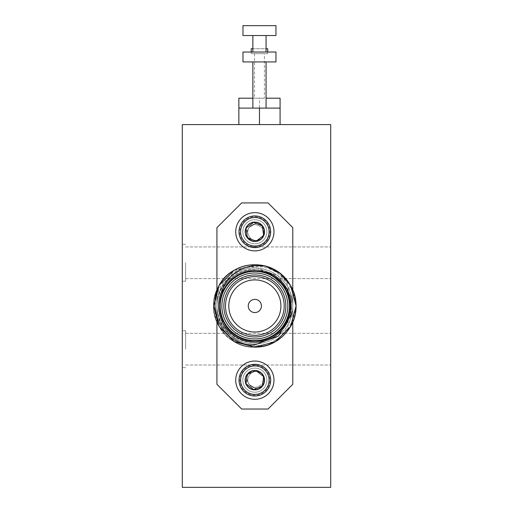 <?xml version="1.0" encoding="UTF-8"?>
<svg xmlns="http://www.w3.org/2000/svg" width="513" height="513" viewBox="0 0 513 513"><rect width="100%" height="100%" fill="white"/><g stroke="black" fill="none" stroke-linecap="round" stroke-linejoin="round"><path stroke-width="0.38" stroke-dasharray="2.56 1.92" d="M267.715 53.679L251.223 53.679L267.715 53.679L267.715 52.031M252.871 48.735L266.061 48.735M251.223 53.679L251.223 52.031M264.413 53.679L254.519 53.679L264.413 53.679L264.413 98.201L254.519 98.201L264.413 98.201M254.519 53.679L254.519 98.201M269.472 374.105A15.832 15.832 0 0 1 260.912 394.792A15.832 15.832 0 0 1 240.231 386.231A15.832 15.832 0 0 1 248.786 365.545A15.832 15.832 0 0 1 269.472 374.105A15.832 15.832 0 0 1 260.912 394.792A15.832 15.832 0 0 1 240.231 386.231A15.832 15.832 0 0 1 248.786 365.545A15.832 15.832 0 0 1 269.472 374.105M268.741 374.407A15.037 15.037 0 0 0 249.094 366.276A15.037 15.037 0 0 0 240.963 385.93A15.037 15.037 0 0 0 260.61 394.061A15.037 15.037 0 0 0 268.741 374.407A15.037 15.037 0 0 0 249.094 366.276A15.037 15.037 0 0 0 240.963 385.93A15.037 15.037 0 0 0 260.61 394.061A15.037 15.037 0 0 0 268.741 374.407M247.523 362.499A19.128 19.128 0 0 1 272.518 372.842A19.128 19.128 0 0 1 262.175 397.838A19.128 19.128 0 0 1 237.186 387.495A19.128 19.128 0 0 1 247.523 362.499A19.128 19.128 0 0 1 272.518 372.842A19.128 19.128 0 0 1 262.175 397.838A19.128 19.128 0 0 1 237.186 387.495A19.128 19.128 0 0 1 247.523 362.499A19.128 19.128 0 0 1 272.518 372.842A19.128 19.128 0 0 1 262.175 397.838A19.128 19.128 0 0 1 237.186 387.495A19.128 19.128 0 0 1 247.523 362.499M260.912 217.146A15.832 15.832 0 0 0 240.231 225.701A15.832 15.832 0 0 0 248.786 246.387A15.832 15.832 0 0 0 269.472 237.827A15.832 15.832 0 0 0 260.912 217.146A15.832 15.832 0 0 0 240.231 225.701A15.832 15.832 0 0 0 248.786 246.387A15.832 15.832 0 0 0 269.472 237.827A15.832 15.832 0 0 0 260.912 217.146A15.832 15.832 0 0 0 240.231 225.701A15.832 15.832 0 0 0 248.786 246.387A15.832 15.832 0 0 0 269.472 237.827A15.832 15.832 0 0 0 260.912 217.146M240.963 226.009A15.037 15.037 0 0 1 260.61 217.878A15.037 15.037 0 0 1 268.741 237.525A15.037 15.037 0 0 1 249.094 245.656A15.037 15.037 0 0 1 240.963 226.009A15.037 15.037 0 0 1 260.61 217.878A15.037 15.037 0 0 1 268.741 237.525A15.037 15.037 0 0 1 249.094 245.656A15.037 15.037 0 0 1 240.963 226.009M247.523 249.433A19.128 19.128 0 0 1 237.186 224.438A19.128 19.128 0 0 1 262.175 214.101A19.128 19.128 0 0 0 237.186 224.438A19.128 19.128 0 0 0 247.523 249.433A19.128 19.128 0 0 0 272.518 239.09A19.128 19.128 0 0 0 262.175 214.101A19.128 19.128 0 0 0 237.186 224.438A19.128 19.128 0 0 0 247.523 249.433A19.128 19.128 0 0 0 272.518 239.09A19.128 19.128 0 0 0 262.175 214.101A19.128 19.128 0 0 1 272.518 239.09A19.128 19.128 0 0 1 247.523 249.433M233.883 270.473L254.852 264.746C247.593 264.714 240.603 266.625 233.883 270.473L254.852 264.746C270.396 265.304 282.297 272.172 290.55 285.356C307.005 311.051 285.331 348.596 254.852 347.192C224.373 348.596 202.693 311.051 219.154 285.356C227.406 272.172 239.308 265.304 254.852 264.746C270.396 265.304 282.297 272.172 290.55 285.356C307.005 311.051 285.331 348.596 254.852 347.192C224.373 348.596 202.693 311.051 219.154 285.356C227.406 272.172 239.308 265.304 254.852 264.746C270.396 265.304 282.297 272.172 290.55 285.356C307.005 311.051 285.331 348.596 254.852 347.192C224.373 348.596 202.693 311.051 219.154 285.356C227.406 272.172 239.308 265.304 254.852 264.746L265.471 266.138M265.471 345.8L254.852 346.326C238.115 344.255 226.887 335.284 221.161 319.413A36.276 36.276 0 0 1 254.852 269.691A36.276 36.276 0 0 1 269.069 339.343L287.844 322.549L291.487 297.598L278.488 275.975L254.852 267.158C215.441 264.246 199.397 323.043 233.883 341.459A41.226 41.226 0 0 0 254.852 347.192C224.373 348.596 202.693 311.051 219.154 285.356C227.406 272.172 239.308 265.304 254.852 264.746C270.396 265.304 282.297 272.172 290.55 285.356C307.005 311.051 285.331 348.596 254.852 347.192A41.226 41.226 0 0 0 265.471 345.8C291.448 339.747 304.113 307.486 290.55 285.356C282.297 272.172 270.396 265.304 254.852 264.746C224.373 263.342 202.693 300.887 219.154 326.582C227.406 339.766 239.308 346.634 254.852 347.192C285.331 348.596 307.005 311.051 290.55 285.356C282.297 272.172 270.396 265.304 254.852 264.746C224.373 263.342 202.693 300.887 219.154 326.582C227.406 339.766 239.308 346.634 254.852 347.192C285.331 348.596 307.005 311.051 290.55 285.356C282.297 272.172 270.396 265.304 254.852 264.746C239.308 265.304 227.406 272.172 219.154 285.356C202.693 311.051 224.373 348.596 254.852 347.192C270.396 346.634 282.297 339.766 290.55 326.582C307.005 300.887 285.331 263.342 254.852 264.746C239.308 265.304 227.406 272.172 219.154 285.356C202.693 311.051 224.373 348.596 254.852 347.192C285.331 348.596 307.005 311.051 290.55 285.356C282.297 272.172 270.396 265.304 254.852 264.746C239.308 265.304 227.406 272.172 219.154 285.356C202.693 311.051 224.373 348.596 254.852 347.192C285.331 348.596 307.005 311.051 290.55 285.356C282.297 272.172 270.396 265.304 254.852 264.746C239.308 265.304 227.406 272.172 219.154 285.356C202.693 311.051 224.373 348.596 254.852 347.192L267.183 345.3C286.151 336.086 293.994 321.144 290.711 300.477A36.276 36.276 0 0 0 254.852 269.691A36.276 36.276 0 0 1 260.566 270.146L254.852 269.556C234.524 268.536 216.287 286.882 216.973 307.14C216.614 327.352 234.717 345.364 254.852 345.287C284.061 347.128 305.543 312.205 291.281 286.677A41.226 41.226 0 0 0 267.183 266.632C286.151 275.853 293.994 290.794 290.711 311.462A36.276 36.276 0 0 1 254.852 342.242A36.276 36.276 0 0 1 218.576 305.966A36.276 36.276 0 0 1 254.852 269.691A36.276 36.276 0 0 0 218.576 305.966A36.276 36.276 0 0 0 260.566 341.793L254.852 342.383C234.524 343.402 216.287 325.056 216.973 304.793C216.614 284.587 234.717 266.574 254.852 266.651C284.061 264.804 305.543 299.733 291.281 325.261A41.226 41.226 0 0 1 267.183 345.3M254.852 271.339A34.627 34.627 0 0 0 220.224 305.966A34.627 34.627 0 0 0 254.852 340.594A34.627 34.627 0 0 1 220.224 305.966A34.627 34.627 0 0 1 254.852 271.339A34.627 34.627 0 0 0 220.224 305.966A34.627 34.627 0 0 0 254.852 340.594A34.627 34.627 0 0 1 220.224 305.966A34.627 34.627 0 0 1 254.852 271.339A34.627 34.627 0 0 0 220.224 305.966A34.627 34.627 0 0 0 254.852 340.594A34.627 34.627 0 0 1 220.224 305.966A34.627 34.627 0 0 1 254.852 271.339A34.627 34.627 0 0 0 220.224 305.966A34.627 34.627 0 0 0 254.852 340.594A34.627 34.627 0 0 0 289.479 305.966A34.627 34.627 0 0 0 254.852 271.339A34.627 34.627 0 0 1 289.479 305.966A34.627 34.627 0 0 1 254.852 340.594A34.627 34.627 0 0 0 289.479 305.966A34.627 34.627 0 0 0 254.852 271.339A34.627 34.627 0 0 1 289.479 305.966A34.627 34.627 0 0 1 254.852 340.594A34.627 34.627 0 0 0 289.479 305.966A34.627 34.627 0 0 0 254.852 271.339A34.627 34.627 0 0 1 289.479 305.966A34.627 34.627 0 0 1 254.852 340.594A34.627 34.627 0 0 0 289.479 305.966A34.627 34.627 0 0 0 254.852 271.339M254.852 276.616A29.35 29.35 0 0 1 284.202 305.966A29.35 29.35 0 0 1 254.852 335.316A29.35 29.35 0 0 0 284.202 305.966A29.35 29.35 0 0 0 254.852 276.616A29.35 29.35 0 0 1 284.202 305.966A29.35 29.35 0 0 1 254.852 335.316A29.35 29.35 0 0 1 225.502 305.966A29.35 29.35 0 0 1 254.852 276.616A29.35 29.35 0 0 0 225.502 305.966A29.35 29.35 0 0 0 254.852 335.316A29.35 29.35 0 0 1 225.502 305.966A29.35 29.35 0 0 1 254.852 276.616M254.852 343.896A37.924 37.924 0 0 1 216.928 305.966A37.924 37.924 0 0 1 254.852 268.043A37.924 37.924 0 0 0 216.928 305.966A37.924 37.924 0 0 0 254.852 343.896A37.924 37.924 0 0 1 216.928 305.966A37.924 37.924 0 0 1 254.852 268.043A37.924 37.924 0 0 0 216.928 305.966A37.924 37.924 0 0 0 254.852 343.896A37.924 37.924 0 0 0 292.776 305.966A37.924 37.924 0 0 0 254.852 268.043A37.924 37.924 0 0 1 292.776 305.966A37.924 37.924 0 0 1 254.852 343.896A37.924 37.924 0 0 0 292.776 305.966L292.776 384.295L268.043 409.028L241.661 409.028L216.928 384.295L216.928 227.644L241.661 202.911L268.043 202.911L292.776 227.644L292.776 384.295L292.776 227.644L268.043 202.911L241.661 202.911L216.928 227.644L216.928 384.295L241.661 409.028L268.043 409.028L292.776 384.295L268.043 409.028L241.661 409.028L216.928 384.295L216.928 227.644L241.661 202.911L268.043 202.911L292.776 227.644L292.776 305.966A37.924 37.924 0 0 0 254.852 268.043A37.924 37.924 0 0 1 292.776 305.966A37.924 37.924 0 0 1 254.852 343.896M254.852 299.374A6.598 6.598 0 0 1 261.444 305.966A6.598 6.598 0 0 1 254.852 312.564A6.598 6.598 0 0 0 261.444 305.966A6.598 6.598 0 0 0 254.852 299.374A6.598 6.598 0 0 1 261.444 305.966A6.598 6.598 0 0 1 254.852 312.564A6.598 6.598 0 0 1 248.254 305.966A6.598 6.598 0 0 1 254.852 299.374A6.598 6.598 0 0 0 248.254 305.966A6.598 6.598 0 0 0 254.852 312.564A6.598 6.598 0 0 1 248.254 305.966A6.598 6.598 0 0 1 254.852 299.374A6.598 6.598 0 0 1 261.444 305.966A6.598 6.598 0 0 1 254.852 312.564A6.598 6.598 0 0 0 261.444 305.966A6.598 6.598 0 0 0 254.852 299.374A6.598 6.598 0 0 0 248.254 305.966A6.598 6.598 0 0 0 254.852 312.564A6.598 6.598 0 0 1 248.254 305.966A6.598 6.598 0 0 1 254.852 299.374A6.598 6.598 0 0 1 261.444 305.966A6.598 6.598 0 0 1 254.852 312.564A6.598 6.598 0 0 0 261.444 305.966A6.598 6.598 0 0 0 254.852 299.374A6.598 6.598 0 0 0 248.254 305.966A6.598 6.598 0 0 0 254.852 312.564A6.598 6.598 0 0 1 248.254 305.966A6.598 6.598 0 0 1 254.852 299.374M262.406 225.976A9.523 9.523 0 0 0 246.054 228.118A9.523 9.523 0 0 0 256.09 241.206A9.523 9.523 0 0 0 262.406 225.976L263.644 235.416L256.09 241.206L247.298 237.557L246.054 228.118L253.614 222.328L262.406 225.976L263.644 235.416L256.09 241.206L247.298 237.557L246.054 228.118L253.614 222.328L262.406 225.976M249.395 244.925A14.249 14.249 0 0 0 268.01 237.224A14.249 14.249 0 0 0 260.309 218.609A14.249 14.249 0 0 0 241.694 226.31A14.249 14.249 0 0 0 249.395 244.925M258.501 388.963A9.523 9.523 0 0 1 253.614 389.611L262.406 385.962A9.523 9.523 0 0 1 258.501 388.963M260.309 393.33A14.249 14.249 0 0 1 241.694 385.629A14.249 14.249 0 0 1 249.395 367.007A14.249 14.249 0 0 1 268.01 374.714A14.249 14.249 0 0 1 260.309 393.33M240.231 386.231A15.832 15.832 0 0 1 248.786 365.545A15.832 15.832 0 0 1 269.472 374.105A15.832 15.832 0 0 1 260.912 394.792A15.832 15.832 0 0 1 240.231 386.231M233.883 341.459C240.603 345.307 247.593 347.218 254.852 347.192C271.069 346.525 283.208 339.215 291.281 325.261M254.852 269.691A36.276 36.276 0 0 0 218.576 305.966A36.276 36.276 0 0 0 254.852 342.242A36.276 36.276 0 0 1 218.576 305.966A36.276 36.276 0 0 1 254.852 269.691A36.276 36.276 0 0 1 291.127 305.966A36.276 36.276 0 0 1 254.852 342.242A36.276 36.276 0 0 0 291.127 305.966A36.276 36.276 0 0 0 254.852 269.691M254.852 279.912A26.054 26.054 0 0 1 280.906 305.966A26.054 26.054 0 0 1 254.852 332.02A26.054 26.054 0 0 1 228.798 305.966A26.054 26.054 0 0 1 254.852 279.912M254.852 336.97A30.998 30.998 0 0 0 285.85 305.966A30.998 30.998 0 0 0 254.852 274.968A30.998 30.998 0 0 0 223.854 305.966A30.998 30.998 0 0 0 254.852 336.97M254.852 338.946A32.979 32.979 0 0 1 221.873 305.966A32.979 32.979 0 0 1 254.852 272.987A32.979 32.979 0 0 1 287.831 305.966A32.979 32.979 0 0 1 254.852 338.946M330.699 349.167L330.699 365L330.699 349.167M185.597 349.167L185.597 330.699L185.597 349.167M330.699 262.765L330.699 278.597L330.699 262.765M185.597 262.765L185.597 281.233L185.597 262.765M182.301 349.167L182.301 330.699L182.301 349.167M182.301 262.765L182.301 281.233L182.301 262.765M252.871 35.544L266.061 35.544L252.871 35.544M252.871 52.031L266.061 52.031L252.871 52.031M252.871 61.926L266.061 61.926L252.871 61.926M252.871 108.096L266.061 108.096L252.871 108.096M252.871 98.201L259.469 98.201L259.469 124.588L238.859 124.588L280.079 124.588L238.859 124.588L280.079 124.588L259.469 124.588L259.469 108.096L238.859 108.096L238.859 124.588L238.859 108.096M280.079 108.096L280.079 124.588L280.079 108.096L259.469 108.096M275.956 61.926L242.976 61.926M275.956 52.031L242.976 52.031M275.956 25.65L242.976 25.65M275.956 35.544L242.976 35.544M330.699 124.588L182.301 124.588L182.301 487.35L330.699 487.35L330.699 124.588M314.212 487.35L330.699 487.35L314.212 487.35M221.161 319.413L230.138 331.135C237.064 337.746 245.304 341.113 254.852 341.241C280.932 342.44 299.477 310.314 285.401 288.332C278.335 277.052 268.152 271.172 254.852 270.697C241.552 271.172 231.369 277.052 224.303 288.332C210.221 310.314 228.772 342.44 254.852 341.241C280.932 342.44 299.477 310.314 285.401 288.332C278.335 277.052 268.152 271.172 254.852 270.697C228.772 269.492 210.221 301.618 224.303 323.607C236.301 346.794 273.397 346.794 285.401 323.607C291.634 311.846 291.634 300.092 285.401 288.332C273.397 265.144 236.301 265.144 224.303 288.332C210.221 310.314 228.772 342.44 254.852 341.241C268.152 340.767 278.335 334.886 285.401 323.607C291.634 311.846 291.634 300.092 285.401 288.332C273.397 265.144 236.301 265.144 224.303 288.332C210.221 310.314 228.772 342.44 254.852 341.241C272.672 339.978 284.125 330.898 289.197 314.007L290.711 300.477M254.852 341.241L269.069 339.343M260.566 341.793L273.153 336.118C281.477 330.898 286.818 323.523 289.197 314.007M230.138 331.135C245.81 347.525 274.859 342.992 285.401 323.607C299.477 301.618 280.932 269.492 254.852 270.697C241.552 271.172 231.369 277.052 224.303 288.332C210.221 310.314 228.772 342.44 254.852 341.241C268.152 340.767 278.335 334.886 285.401 323.607C299.477 301.618 280.932 269.492 254.852 270.697C241.552 271.172 231.369 277.052 224.303 288.332C210.221 310.314 228.772 342.44 254.852 341.241C280.932 342.44 299.477 310.314 285.401 288.332C278.335 277.052 268.152 271.172 254.852 270.697C241.552 271.172 231.369 277.052 224.303 288.332C210.221 310.314 228.772 342.44 254.852 341.241C268.152 340.767 278.335 334.886 285.401 323.607C299.477 301.618 280.932 269.492 254.852 270.697C228.772 269.492 210.221 301.618 224.303 323.607C233.498 340.241 256.968 346.673 273.153 336.118M247.298 374.375A9.523 9.523 0 0 1 263.644 376.523A9.523 9.523 0 0 1 262.406 385.962L263.644 376.523L256.09 370.732L247.298 374.375L246.054 383.814A9.523 9.523 0 0 1 247.298 374.375L246.054 383.814L253.614 389.611A9.523 9.523 0 0 1 246.054 383.814L253.614 389.611L262.406 385.962L263.644 376.523L256.09 370.732L247.298 374.375M216.928 289.813L216.928 322.126M292.776 322.126L292.776 289.813M254.852 270.697C280.932 269.492 299.477 301.618 285.401 323.607C278.335 334.886 268.152 340.767 254.852 341.241C241.552 340.767 231.369 334.886 224.303 323.607C210.221 301.618 228.772 269.492 254.852 270.697C280.932 269.492 299.477 301.618 285.401 323.607C278.335 334.886 268.152 340.767 254.852 341.241C228.772 342.44 210.221 310.314 224.303 288.332C236.301 265.144 273.397 265.144 285.401 288.332C291.634 300.092 291.634 311.846 285.401 323.607C273.397 346.794 236.301 346.794 224.303 323.607C210.221 301.618 228.772 269.492 254.852 270.697C268.152 271.172 278.335 277.052 285.401 288.332C291.634 300.092 291.634 311.846 285.401 323.607C273.397 346.794 236.301 346.794 224.303 323.607C210.221 301.618 228.772 269.492 254.852 270.697C272.672 271.961 284.125 281.034 289.197 297.925L290.711 311.462M291.281 286.677C283.208 272.724 271.069 265.413 254.852 264.746L267.183 266.632M260.566 270.146L273.153 275.814C281.477 281.041 286.818 288.409 289.197 297.925M230.138 280.797C245.81 264.407 274.859 268.947 285.401 288.332C299.477 310.314 280.932 342.44 254.852 341.241C241.552 340.767 231.369 334.886 224.303 323.607C210.221 301.618 228.772 269.492 254.852 270.697C268.152 271.172 278.335 277.052 285.401 288.332C299.477 310.314 280.932 342.44 254.852 341.241C241.552 340.767 231.369 334.886 224.303 323.607C210.221 301.618 228.772 269.492 254.852 270.697C280.932 269.492 299.477 301.618 285.401 323.607C278.335 334.886 268.152 340.767 254.852 341.241C241.552 340.767 231.369 334.886 224.303 323.607C210.221 301.618 228.772 269.492 254.852 270.697C268.152 271.172 278.335 277.052 285.401 288.332C299.477 310.314 280.932 342.44 254.852 341.241C228.772 342.44 210.221 310.314 224.303 288.332C233.498 271.691 256.968 265.266 273.153 275.814M253.614 222.328L254.108 222.533M253.614 389.611L254.108 389.405M280.079 124.588L280.079 98.201L266.061 98.201M238.859 124.588L238.859 98.201L259.469 98.201L259.469 124.588M267.715 48.735L251.223 48.735M258.642 222.629A9.894 9.894 0 0 0 245.714 227.977A9.894 9.894 0 0 0 253.98 241.623C245.881 237.994 244.618 232.87 250.177 226.265A7.214 7.214 0 0 1 255.487 224.579C263.874 226.765 265.792 231.671 261.258 239.308A9.894 9.894 0 0 0 258.642 222.629A9.894 9.894 0 0 0 245.714 227.977A9.894 9.894 0 0 0 251.062 240.905A9.894 9.894 0 0 0 263.99 235.557A9.894 9.894 0 0 0 258.642 222.629A9.894 9.894 0 0 0 245.714 227.977A9.894 9.894 0 0 0 253.98 241.623C257.449 241.873 260.36 240.591 262.707 237.782C255.32 242.675 250.318 241.007 247.708 232.774A7.214 7.214 0 0 1 249.126 227.381L253.909 224.611L255.487 224.579A7.214 7.214 0 0 0 250.177 226.265L248.183 229.003L247.708 232.774C250.306 241.001 255.307 242.668 262.707 237.782A9.894 9.894 0 0 0 264.65 230.382A9.894 9.894 0 0 1 262.707 237.782C260.36 240.591 257.449 241.873 253.98 241.623C245.881 237.994 244.618 232.87 250.177 226.265L248.183 229.003L247.708 232.774A7.214 7.214 0 0 1 249.126 227.381C255.429 221.469 260.604 222.469 264.65 230.382C260.623 222.475 255.448 221.475 249.126 227.381L253.909 224.611L255.487 224.579C263.874 226.765 265.792 231.671 261.258 239.308C263.919 236.929 265.048 233.954 264.65 230.382C265.048 233.954 263.919 236.929 261.258 239.308A9.894 9.894 0 0 0 258.642 222.629A9.894 9.894 0 0 0 245.714 227.977A9.894 9.894 0 0 0 251.062 240.905A9.894 9.894 0 0 0 263.99 235.557A9.894 9.894 0 0 0 258.642 222.629M254.852 243.803A12.036 12.036 0 0 0 266.888 231.767A12.036 12.036 0 0 0 254.852 219.731A12.036 12.036 0 0 0 242.816 231.767A12.036 12.036 0 0 0 254.852 243.803A12.036 12.036 0 0 0 266.888 231.767A12.036 12.036 0 0 0 254.852 219.731A12.036 12.036 0 0 0 242.816 231.767A12.036 12.036 0 0 0 254.852 243.803A12.036 12.036 0 0 1 242.816 231.767A12.036 12.036 0 0 1 254.852 219.731A12.036 12.036 0 0 1 266.888 231.767A12.036 12.036 0 0 1 254.852 243.803A12.036 12.036 0 0 1 242.816 231.767A12.036 12.036 0 0 1 254.852 219.731A12.036 12.036 0 0 1 266.888 231.767A12.036 12.036 0 0 1 254.852 243.803M251.062 371.034A9.894 9.894 0 0 1 253.98 370.315C257.449 370.065 260.36 371.348 262.707 374.15A9.894 9.894 0 0 1 264.65 381.557C260.623 389.463 255.448 390.464 249.126 384.558L253.909 387.321L255.487 387.36A7.214 7.214 0 0 1 250.177 385.667C244.618 379.062 245.881 373.945 253.98 370.315C245.881 373.945 244.618 379.062 250.177 385.667L248.183 382.935L247.708 379.158A7.214 7.214 0 0 0 249.126 384.558L253.909 387.321L255.487 387.36C263.874 385.173 265.792 380.261 261.258 372.63A9.894 9.894 0 0 1 258.642 389.309A9.894 9.894 0 0 1 245.714 383.961A9.894 9.894 0 0 1 251.062 371.034A9.894 9.894 0 0 1 263.99 376.382A9.894 9.894 0 0 1 258.642 389.309A9.894 9.894 0 0 1 245.714 383.961A9.894 9.894 0 0 1 253.98 370.315C257.449 370.065 260.36 371.348 262.707 374.15C255.32 369.257 250.318 370.931 247.708 379.158C250.306 370.931 255.307 369.264 262.707 374.15A9.894 9.894 0 0 1 264.65 381.557C265.048 377.985 263.919 375.009 261.258 372.63A9.894 9.894 0 0 1 258.642 389.309A9.894 9.894 0 0 1 245.714 383.961A9.894 9.894 0 0 1 251.062 371.034A9.894 9.894 0 0 1 263.99 376.382A9.894 9.894 0 0 1 258.642 389.309A9.894 9.894 0 0 1 245.714 383.961A9.894 9.894 0 0 1 251.062 371.034M254.852 392.208A12.036 12.036 0 0 0 266.888 380.171A12.036 12.036 0 0 0 254.852 368.135A12.036 12.036 0 0 0 242.816 380.171A12.036 12.036 0 0 0 254.852 392.208A12.036 12.036 0 0 0 266.888 380.171A12.036 12.036 0 0 0 254.852 368.135A12.036 12.036 0 0 0 242.816 380.171A12.036 12.036 0 0 0 254.852 392.208A12.036 12.036 0 0 1 242.816 380.171A12.036 12.036 0 0 1 254.852 368.135A12.036 12.036 0 0 1 266.888 380.171A12.036 12.036 0 0 1 254.852 392.208A12.036 12.036 0 0 1 242.816 380.171A12.036 12.036 0 0 1 254.852 368.135A12.036 12.036 0 0 1 266.888 380.171A12.036 12.036 0 0 1 254.852 392.208M250.177 385.667A7.214 7.214 0 0 0 255.487 387.36C263.874 385.173 265.792 380.261 261.258 372.63C263.919 375.009 265.048 377.985 264.65 381.557C260.604 389.463 255.429 390.47 249.126 384.558A7.214 7.214 0 0 1 247.708 379.158L248.183 382.935L250.177 385.667M185.597 333.341L330.699 333.341L185.597 333.341M185.597 246.939L330.699 246.939L185.597 246.939M185.597 330.699L182.301 330.699L185.597 330.699M185.597 244.297L182.301 244.297L185.597 244.297M185.597 281.233L182.301 281.233L185.597 281.233M185.597 367.635L182.301 367.635L185.597 367.635M185.597 278.597L330.699 278.597L185.597 278.597M185.597 365L330.699 365L185.597 365"/><path stroke-width="0.77" d="M267.715 52.031L267.715 48.735L266.061 48.735M251.223 52.031L251.223 48.735L252.871 48.735M254.108 389.405L262.406 385.962A9.523 9.523 0 0 1 246.054 383.814A9.523 9.523 0 0 1 256.09 370.732A9.523 9.523 0 0 1 262.406 385.962L263.644 376.523L256.09 370.732L247.298 374.375L246.054 383.814L253.614 389.611L262.406 385.962L263.644 376.523L256.09 370.732L247.298 374.375L246.054 383.814L253.614 389.611M249.395 367.007A14.249 14.249 0 0 1 268.01 374.714A14.249 14.249 0 0 1 260.309 393.33A14.249 14.249 0 0 1 241.694 385.629A14.249 14.249 0 0 1 249.395 367.007M248.786 365.545A15.832 15.832 0 0 1 269.472 374.105A15.832 15.832 0 0 1 260.912 394.792A15.832 15.832 0 0 1 240.231 386.231A15.832 15.832 0 0 1 248.786 365.545M247.523 362.499A19.128 19.128 0 0 1 272.518 372.842A19.128 19.128 0 0 1 262.175 397.838A19.128 19.128 0 0 1 237.186 387.495A19.128 19.128 0 0 1 247.523 362.499M258.501 222.969A9.523 9.523 0 0 0 253.614 222.328L262.406 225.976A9.523 9.523 0 0 0 258.501 222.969M260.309 218.609A14.249 14.249 0 0 0 241.694 226.31A14.249 14.249 0 0 0 249.395 244.925A14.249 14.249 0 0 0 268.01 237.224A14.249 14.249 0 0 0 260.309 218.609M260.912 217.146A15.832 15.832 0 0 0 240.231 225.701A15.832 15.832 0 0 0 248.786 246.387A15.832 15.832 0 0 0 269.472 237.827A15.832 15.832 0 0 0 260.912 217.146M262.175 214.101A19.128 19.128 0 0 0 237.186 224.438A19.128 19.128 0 0 0 247.523 249.433A19.128 19.128 0 0 0 272.518 239.09A19.128 19.128 0 0 0 262.175 214.101M221.161 292.525C226.887 276.648 238.115 267.677 254.852 265.612L265.471 266.138L280.098 273.378L290.55 285.356L296.072 305.966L290.55 326.582L275.462 341.671L254.852 347.192L234.242 341.671L219.154 326.582L213.626 305.966L219.154 285.356L233.883 270.473A41.226 41.226 0 0 1 265.471 266.138C291.448 272.191 304.113 304.453 290.55 326.582C282.297 339.766 270.396 346.634 254.852 347.192L234.242 341.671L219.154 326.582L213.626 305.966L219.154 285.356L233.883 270.473C199.397 288.896 215.441 347.692 254.852 344.781L278.488 335.964L291.487 314.334L287.844 289.383L269.069 272.595A36.276 36.276 0 0 1 254.852 342.242A36.276 36.276 0 0 1 221.161 292.525L230.138 280.797C237.064 274.192 245.304 270.826 254.852 270.697L269.069 272.595M254.852 340.594A34.627 34.627 0 0 1 220.224 305.966A34.627 34.627 0 0 1 254.852 271.339A34.627 34.627 0 0 1 289.479 305.966A34.627 34.627 0 0 1 254.852 340.594M254.852 335.316A29.35 29.35 0 0 0 284.202 305.966A29.35 29.35 0 0 0 254.852 276.616A29.35 29.35 0 0 0 225.502 305.966A29.35 29.35 0 0 0 254.852 335.316M254.852 332.02A26.054 26.054 0 0 0 280.906 305.966A26.054 26.054 0 0 0 254.852 279.912A26.054 26.054 0 0 0 228.798 305.966A26.054 26.054 0 0 0 254.852 332.02M254.852 274.968A30.998 30.998 0 0 1 285.85 305.966A30.998 30.998 0 0 1 254.852 336.97A30.998 30.998 0 0 1 223.854 305.966A30.998 30.998 0 0 1 254.852 274.968M254.852 272.987A32.979 32.979 0 0 0 221.873 305.966A32.979 32.979 0 0 0 254.852 338.946A32.979 32.979 0 0 0 287.831 305.966A32.979 32.979 0 0 0 254.852 272.987M254.852 312.564A6.598 6.598 0 0 0 261.444 305.966A6.598 6.598 0 0 0 254.852 299.374A6.598 6.598 0 0 0 248.254 305.966A6.598 6.598 0 0 0 254.852 312.564M252.871 35.544L252.871 52.031M266.061 35.544L266.061 52.031M242.976 35.544L275.956 35.544L275.956 25.65L242.976 25.65L242.976 35.544M242.976 61.926L275.956 61.926L275.956 52.031L242.976 52.031L242.976 61.926M252.871 61.926L252.871 108.096M266.061 61.926L266.061 108.096M252.871 98.201L238.859 98.201L238.859 124.588M238.859 108.096L259.469 108.096L259.469 124.588M259.469 108.096L280.079 108.096L280.079 124.588M330.699 124.588L182.301 124.588L182.301 487.35L330.699 487.35L330.699 124.588M216.928 322.126L216.928 384.295L241.661 409.028L268.043 409.028L292.776 384.295L292.776 322.126M292.776 289.813L292.776 227.644L268.043 202.911L241.661 202.911L216.928 227.644L216.928 289.813M254.108 222.533L262.406 225.976L263.644 235.416L256.09 241.206L247.298 237.557A9.523 9.523 0 0 0 263.644 235.416A9.523 9.523 0 0 0 262.406 225.976L263.644 235.416L256.09 241.206L247.298 237.557L246.054 228.118A9.523 9.523 0 0 0 247.298 237.557L246.054 228.118L253.614 222.328A9.523 9.523 0 0 0 246.054 228.118L253.614 222.328M266.061 98.201L280.079 98.201L280.079 108.096"/></g></svg>
